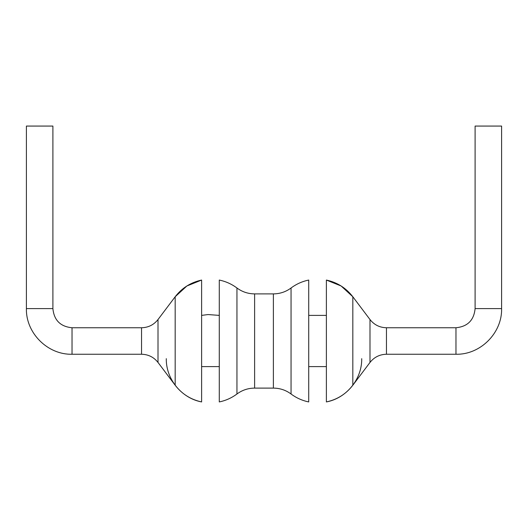 <?xml version="1.0" encoding="UTF-8"?>
<svg xmlns="http://www.w3.org/2000/svg" width="528" height="528" viewBox="0 0 528 528"><rect width="100%" height="100%" fill="white"/><g stroke="black" fill="none" stroke-linecap="round" stroke-linejoin="round"><path stroke-width="0.79" d="M326.383 280.058C337.227 282.407 346.038 287.971 352.823 296.756L341.128 285.991L326.383 280.058L326.383 401.933C346.454 398.224 362.089 379.064 361.713 358.664M326.383 366.604L308.715 366.604M308.715 280.058L308.715 401.933C302.24 400.594 296.353 397.947 291.053 393.994C285.8 390.119 279.913 388.159 273.385 388.106L273.385 293.891C279.913 293.832 285.8 291.872 291.053 287.998C296.353 284.044 302.24 281.398 308.715 280.058M369.989 319.539L369.989 362.452C374.194 357.139 379.678 354.407 386.45 354.248L455.968 354.248C480.348 354.875 502.227 332.996 501.6 308.609L475.101 308.609C473.966 320.232 467.59 326.614 455.968 327.749L386.45 327.749L386.45 354.248L386.45 327.749C379.678 327.591 374.194 324.852 369.989 319.539L352.823 296.756L352.823 385.242C346.038 394.02 337.227 399.59 326.383 401.933M201.617 315.388L208.078 314.563L219.285 315.388L219.285 280.058C225.76 281.398 231.647 284.044 236.947 287.998C242.2 291.872 248.087 293.832 254.615 293.891L273.385 293.891M219.285 280.058L219.285 401.933L219.285 366.604L201.617 366.604M158.011 319.539L158.011 362.452C153.806 357.139 148.322 354.407 141.55 354.248L72.032 354.248L72.032 327.749L141.55 327.749L141.55 354.248L141.55 327.749C148.322 327.591 153.806 324.852 158.011 319.539L175.177 296.756L186.872 285.991L201.617 280.058L201.617 401.933C181.546 398.224 165.911 379.064 166.287 358.664M201.617 401.933C190.773 399.59 181.962 394.02 175.177 385.242L175.177 296.756C181.962 287.971 190.773 282.407 201.617 280.058M72.032 327.749C60.41 326.614 54.034 320.232 52.899 308.609L52.899 126.067L26.4 126.067L26.4 308.609L52.899 308.609M501.6 308.609L501.6 126.067L475.101 126.067L475.101 308.609M291.053 287.998L291.053 393.994M254.615 293.891L254.615 388.106L273.385 388.106M236.947 287.998L236.947 393.994C231.647 397.947 225.76 400.594 219.285 401.933M455.968 327.749L455.968 354.248M326.383 315.388L308.715 315.388M369.989 362.452L352.823 385.242M254.615 388.106C248.087 388.159 242.2 390.119 236.947 393.994M158.011 362.452L175.177 385.242M72.032 354.248C47.652 354.875 25.773 332.996 26.4 308.609"/></g></svg>
